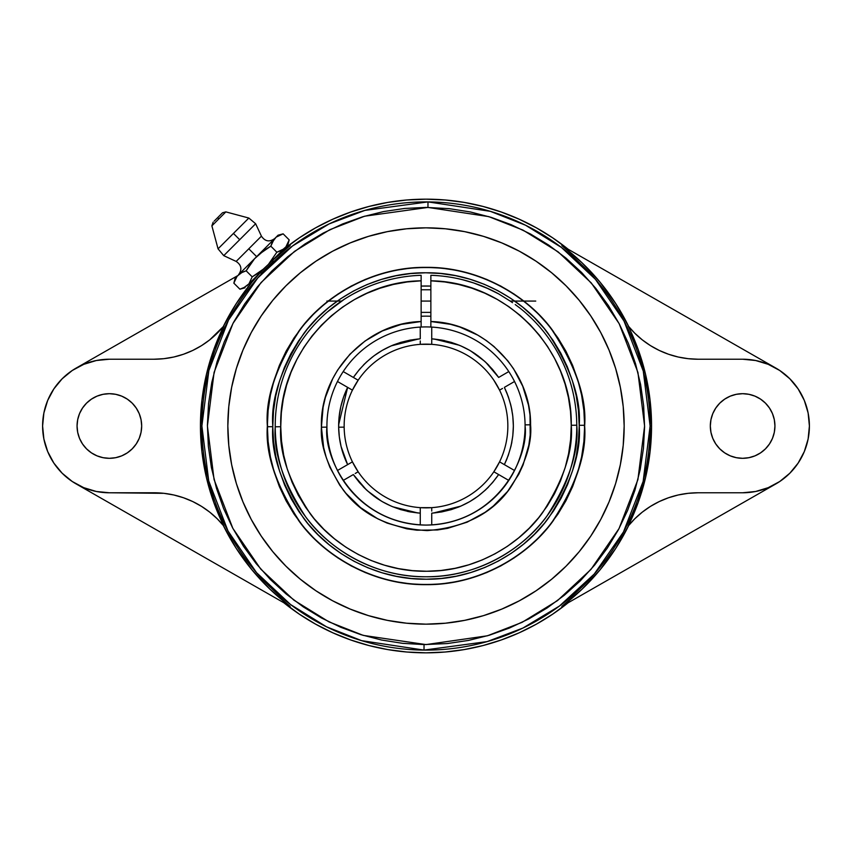<?xml version="1.0" encoding="UTF-8"?>
<svg xmlns="http://www.w3.org/2000/svg" width="852" height="852" viewBox="0 0 852 852"><rect width="100%" height="100%" fill="white"/><g stroke="black" fill="none" stroke-linecap="round" stroke-linejoin="round"><path stroke-width="1.28" d="M337.467 470.496L352.43 461.859A81.845 81.845 0 0 0 358.159 471.784L358.159 471.784A81.845 81.845 0 0 0 431.73 507.654L431.73 507.654A81.845 81.845 0 0 0 499.57 461.859L499.57 461.859A81.845 81.845 0 0 0 507.845 426A81.845 81.845 0 0 1 499.57 461.859L493.84 471.784A81.845 81.845 0 0 0 499.57 461.859A81.845 81.845 0 0 1 431.73 507.654L420.27 507.654A81.845 81.845 0 0 0 431.73 507.654A81.845 81.845 0 0 1 358.159 471.784L352.43 461.859A81.845 81.845 0 0 0 358.159 471.784A81.845 81.845 0 0 1 344.155 427.14L338.649 427.214C338.5 413.231 341.503 399.95 347.637 387.372L352.43 390.141A81.845 81.845 0 0 0 344.155 426A81.845 81.845 0 0 0 344.155 427.14A81.845 81.845 0 0 1 344.155 426A81.845 81.845 0 0 1 358.159 380.216L353.367 377.447L359.395 369.47L366.285 362.228L373.964 355.827L382.314 350.342L391.249 345.848L400.632 342.397L410.344 340.055L420.27 338.83L420.238 327.083L420.27 338.83C391.984 341.332 369.683 354.208 353.367 377.447L358.159 380.216A81.845 81.845 0 0 0 352.43 390.141L337.477 381.504L347.637 387.372L338.649 424.733M353.548 474.809L366.264 489.751M367.404 490.795L381.355 501.093M382.889 501.988L391.249 506.152L382.314 501.658L373.964 496.173L366.285 489.772L359.395 482.53L353.367 474.553L343.207 480.421L353.367 474.553C369.683 497.792 391.984 510.667 420.27 513.17L410.344 511.945L400.632 509.602L391.249 506.152M392.665 506.759L417.853 512.979M433.231 513.064L460.751 506.152L451.368 509.602L441.655 511.945L431.73 513.17L431.73 524.917L431.73 513.17C460.016 510.667 482.317 497.792 498.633 474.553L492.605 482.53L485.715 489.772L478.036 496.173L469.686 501.658L460.751 506.152M479.271 495.246L485.693 489.793M321.417 427.203L326.923 427.14C323.419 456.033 353.229 523.735 426.011 525.077C498.91 523.873 529.113 455.266 525.077 426A99.077 99.077 0 0 0 525.077 424.86L530.583 424.797C532.191 442.955 525.46 463.957 510.391 487.791C492.52 513.383 464.798 527.644 427.203 530.583C389.556 528.517 361.504 514.885 343.047 489.719C327.434 466.236 320.224 445.404 321.417 427.203C319.457 372.675 366.562 322.738 421.133 321.523L421.133 327.04A99.077 99.077 0 0 0 326.923 426A99.077 99.077 0 0 0 326.923 427.14L321.417 427.203L323.1 407.224L325.379 397.458L332.674 378.778L337.626 370.056L349.927 354.219L365.018 341.024L382.346 330.949L401.281 324.367L421.133 321.523L421.133 280.819C344.996 281.501 278.476 350.641 280.745 426.745C278.934 451.997 288.764 481.007 310.234 513.756C332.685 544.833 377.436 572.086 426.745 571.255C476.055 571.586 520.519 543.874 542.649 512.563C563.79 479.591 573.332 450.495 571.255 425.255L576.772 425.223C578.934 451.496 568.976 481.785 546.899 516.099C523.788 548.667 477.322 577.379 426 576.772C374.955 577.358 328.819 549.018 305.655 516.834C283.503 482.935 273.364 452.913 275.228 426.777L280.745 426.745L275.228 426.777A150.772 150.772 0 0 1 421.133 275.303L421.133 280.819L407.181 281.959L393.4 284.44L379.928 288.242L366.882 293.312L354.389 299.616L342.557 307.093L331.503 315.677L321.321 325.294L312.109 335.837L303.962 347.211L296.943 359.32L291.128 372.058L286.56 385.285L283.29 398.896L281.341 412.762L280.745 426.745L281.511 440.974L283.673 455.064L287.209 468.877L292.087 482.275L298.243 495.129L305.634 507.323L314.186 518.73L323.813 529.241L334.421 538.762L345.923 547.197L358.181 554.46L371.099 560.488L384.55 565.217L398.395 568.614L412.506 570.638L426.745 571.255L440.985 570.489L455.075 568.327L468.877 564.791L482.275 559.913L495.129 553.757L507.323 546.366L518.73 537.814L529.241 528.187L538.762 517.579L547.197 506.088L554.46 493.819L560.488 480.901L565.217 467.45L568.614 453.605L570.638 439.494L571.255 425.255C572.693 349.671 506.471 281.522 430.867 280.819L430.867 321.523L450.42 324.292L459.91 327.051L477.908 335.198L486.247 340.502L494.053 346.572L507.771 360.779L513.564 368.788L522.755 386.265L528.496 405.158L530.008 414.924L530.2 435.052L528.815 445.223L523.085 464.915L518.804 474.245L507.611 491.423L493.276 506.088L485.107 512.297L467.141 522.169L447.588 528.346L437.449 529.965L416.947 530.2L406.777 528.815L387.085 523.085L377.755 518.804L360.577 507.611L345.912 493.276L339.703 485.107L329.83 467.141L326.263 457.513L323.653 447.588L321.417 427.203M421.133 278.7L421.133 275.303A150.772 150.772 0 0 0 275.228 426.777A150.772 150.772 0 0 0 426 576.772A150.772 150.772 0 0 0 576.772 425.223L571.255 425.255L570.52 411.367L568.465 397.618L565.1 384.124L560.456 371.025L554.577 358.415L547.527 346.434L539.369 335.177L530.168 324.75L520.008 315.261L508.985 306.773L497.206 299.393L484.777 293.163L471.806 288.146L458.419 284.398L444.733 281.948L430.867 280.819L430.867 321.523C484.564 322.759 531.222 371.11 530.583 424.797L525.077 424.86A99.077 99.077 0 0 0 430.867 327.04L430.867 321.523L430.867 327.04A99.077 99.077 0 0 0 421.133 327.04A99.077 99.077 0 0 1 525.077 424.86A99.077 99.077 0 0 1 525.077 426A99.077 99.077 0 0 1 426.575 525.077A99.077 99.077 0 0 1 326.923 427.14A99.077 99.077 0 0 1 326.923 426A99.077 99.077 0 0 1 421.133 327.04L421.133 275.303M272.778 426.703L267.581 426.724A158.419 158.419 0 0 1 267.581 426C265.473 398.395 276.069 366.669 299.35 330.832C323.717 296.815 372.356 266.953 426 267.581C479.644 266.964 528.133 296.762 552.469 330.597C575.739 366.243 586.389 397.799 584.419 425.276L579.222 425.297C581.128 398.725 570.829 368.202 548.326 333.728C524.789 301.001 477.887 272.182 426 272.778C374.113 272.161 327.062 301.054 303.504 333.952C280.979 368.618 270.734 399.3 272.778 426L272.778 426.703C270.872 453.275 281.171 483.798 303.674 518.272C327.211 550.999 374.113 579.818 426 579.222C477.887 579.839 524.938 550.946 548.496 518.048C571.021 483.382 581.266 452.7 579.222 426L579.222 425.297L584.419 425.276C586.4 397.66 575.664 365.987 552.202 330.257C527.697 296.347 478.92 266.708 425.276 267.581C371.621 267.219 323.27 297.231 299.095 331.183C275.984 366.935 265.483 398.534 267.581 426A158.419 158.419 0 0 0 267.581 426.724C265.6 454.34 276.336 486.013 299.797 521.743C324.303 555.653 373.08 585.292 426.724 584.419C480.379 584.781 528.73 554.769 552.905 520.817C576.016 485.065 586.517 453.466 584.419 426L584.642 426C586.762 453.573 576.186 485.31 552.916 521.19C528.57 555.259 479.857 585.281 426 584.642C372.143 585.281 323.43 555.259 299.084 521.19C275.814 485.31 265.238 453.573 267.358 426L268.114 441.549L270.404 456.949L274.184 472.051L279.424 486.716L286.08 500.784L294.089 514.139L303.365 526.642L313.824 538.176L325.357 548.635L337.861 557.911L351.216 565.92L365.284 572.576L379.949 577.816L395.051 581.596L410.451 583.886L426 584.642L441.549 583.886L456.949 581.596L472.051 577.816L486.716 572.576L500.784 565.92L514.139 557.911L526.642 548.635L538.176 538.176L548.635 526.642L557.911 514.139L565.92 500.784L572.576 486.716L577.816 472.051L581.596 456.949L583.886 441.549L584.642 426L583.886 410.451L581.596 395.051L577.816 379.949L572.576 365.284L565.92 351.216L557.911 337.861L548.635 325.357L538.176 313.824L526.642 303.365L514.139 294.089L500.784 286.08L486.716 279.424L472.051 274.184L456.949 270.404L441.549 268.114L426 267.358L410.451 268.114L395.051 270.404L379.949 274.184L365.284 279.424L351.216 286.08L337.861 294.089L325.357 303.365L313.824 313.824L303.365 325.357L294.089 337.861L286.08 351.216L279.424 365.284L274.184 379.949L270.404 395.051L268.114 410.451L267.358 426C265.238 398.427 275.814 366.69 299.084 330.81C323.43 296.741 372.143 266.719 426 267.358C479.857 266.719 528.57 296.741 552.916 330.81C576.186 366.69 586.762 398.427 584.642 426L584.419 426A158.419 158.419 0 0 0 584.419 425.276A158.419 158.419 0 0 1 584.419 426C586.527 453.605 575.931 485.331 552.65 521.168C528.283 555.184 479.644 585.047 426 584.419C372.356 585.036 323.867 555.238 299.531 521.403C276.261 485.757 265.611 454.201 267.581 426.724L272.778 426.703L273.577 441.698L275.846 456.534L279.562 471.092L284.675 485.203L291.15 498.75L298.914 511.605L307.902 523.629L318.03 534.715L329.192 544.758L341.279 553.672L354.176 561.351L367.766 567.73L381.92 572.746L396.5 576.357L411.356 578.519L426.351 579.222L441.347 578.455L456.193 576.218L470.751 572.544L484.884 567.464L498.441 561.021L511.306 553.278L523.352 544.322L534.47 534.225L544.545 523.085L553.47 511.019L561.18 498.132L567.592 484.554L572.64 470.41L576.293 455.852L578.487 440.995L579.222 426L578.423 410.302L576.154 395.466L572.438 380.908L567.326 366.797L560.85 353.25L553.086 340.395L544.098 328.371L533.97 317.285L522.808 307.242L510.721 298.328L497.824 290.649L484.234 284.27L470.08 279.254L455.5 275.643L440.644 273.481L425.649 272.778L410.653 273.545L395.807 275.782L381.249 279.456L367.116 284.536L353.559 290.979L340.693 298.722L328.648 307.678L317.53 317.775L307.455 328.915L298.53 340.981L290.82 353.868L284.408 367.446L279.36 381.589L275.707 396.148L273.513 411.005L272.778 426.703M220.104 330.235L223.245 326.635L236.281 303.568L251.936 282.182L260.361 272.555A225.791 225.791 0 0 0 223.245 326.635L223.927 325.805A225.546 225.546 0 0 0 200.454 426L201.892 426L208.857 370.567L228.538 320.022L257.751 277.965L292.502 246.004L329.106 223.927L364.858 210.401L427.992 201.903L427.949 207.419L364.571 216.216L329.916 229.657L294.536 251.361L261.053 282.566L232.969 323.43L214.086 372.388L207.409 425.989L214.065 479.538L232.852 528.357L260.723 569.061L293.908 600.17L328.936 621.853L363.229 635.379L426 644.591L487.429 635.784L522.084 622.343L557.464 600.639L590.947 569.434L619.031 528.57L637.914 479.612L644.591 426.011L637.935 372.462L619.148 323.643L591.277 282.939L558.092 251.83L523.064 230.146L488.771 216.621L427.949 207.419L427.992 201.903L490.358 211.339L525.514 225.205L561.415 247.442L595.442 279.328L624.015 321.055L643.281 371.11L650.108 426L643.143 481.433L623.462 531.978L594.249 574.035L559.498 605.996L522.894 628.073L487.142 641.599L424.008 650.097L424.051 644.581L402.698 643.345L381.568 640.022L360.865 634.655L340.779 627.296L321.513 617.998L303.248 606.869L286.155 594.004L270.404 579.53L256.143 563.587L243.512 546.324L232.617 527.91L223.586 508.527L216.493 488.345L211.403 467.567L208.367 446.395L207.409 425.031L208.548 403.667L211.775 382.516L217.058 361.791L224.332 341.673L233.533 322.365L244.588 304.058L257.379 286.9L271.777 271.085L287.656 256.761L304.856 244.045L323.227 233.075L342.579 223.959L362.718 216.77L383.475 211.584L404.636 208.452L426 207.409L449.302 208.655L470.432 211.978L491.135 217.345L511.221 224.704L530.487 234.002L548.752 245.131L565.845 257.996L581.596 272.47L595.857 288.413L608.488 305.676L619.383 324.09L628.414 343.473L635.507 363.655L640.597 384.433L643.633 405.605L644.591 426.969L643.452 448.333L640.225 469.484L634.942 490.209L627.668 510.327L618.467 529.635L607.412 547.942L594.621 565.1L580.223 580.915L564.343 595.239L547.144 607.955L528.772 618.925L509.421 628.041L489.282 635.23L468.525 640.416L447.364 643.548L424.051 644.581L424.008 650.097L361.642 640.661L326.486 626.795L290.585 604.558L256.558 572.672L227.985 530.945L208.719 480.89L201.892 426A224.108 224.108 0 0 1 427.992 201.903A224.108 224.108 0 0 1 650.108 426L651.546 426A225.546 225.546 0 0 0 628.073 325.805L628.755 326.635A225.791 225.791 0 0 0 561.819 245.621L582.012 262.778L600.064 282.182L615.719 303.568L628.755 326.635L638.244 349.671L645.603 374.55L650.055 400.099L651.546 426L650.055 451.901L645.603 477.45L638.244 502.329L628.073 526.195A89.918 89.918 0 0 1 698.033 492.775L688.16 493.319L678.416 494.937M214.203 221.094L217.654 217.654C211.36 223.938 211.36 223.938 217.654 217.654L218.868 218.868L211.882 225.855L218.048 248.837L248.837 218.048L255.643 223.746L261.426 236.153L248.795 248.795L256.644 256.644L248.795 248.795L261.426 236.153L255.643 223.746L223.746 255.643L236.153 261.426L248.795 248.795L236.153 261.426L223.746 255.643L218.048 248.837L233.437 233.437L239.7 239.7L223.746 255.643M421.133 301.075L430.867 301.075L421.133 301.075M326.891 301.075L341.588 301.075L344.432 299.19L327.338 311.981M350.14 295.697L347.286 297.401L350.14 295.697M361.397 289.765L354.081 293.482M328.553 310.948L330.214 309.564M421.133 316.262A109.855 109.855 0 0 1 430.867 316.262A109.855 109.855 0 0 0 421.133 316.262M510.114 301.033L512.521 302.673M530.828 317.636L525.854 313.035M515.215 304.547L520.093 308.19M332.216 307.945L330.352 309.446M334.666 306.038L332.248 307.913M774.937 426A32.312 32.312 0 0 1 742.624 458.312A32.312 32.312 0 0 1 710.323 426L710.941 419.695L712.783 413.635L715.765 408.055L719.78 403.156L724.679 399.141L730.26 396.148L736.32 394.316L742.624 393.688L748.929 394.316L754.989 396.148L760.58 399.141L765.469 403.156L769.494 408.055L772.476 413.635L774.319 419.695L774.937 426L774.319 432.305L772.476 438.365L769.494 443.945L765.469 448.844L760.58 452.859L754.989 455.852L748.929 457.684L742.624 458.312L736.32 457.684L730.26 455.852L724.679 452.859L719.78 448.844L715.765 443.945L712.783 438.365L710.941 432.305L710.323 426A32.312 32.312 0 0 1 742.624 393.688A32.312 32.312 0 0 1 774.937 426M141.059 432.305L141.677 426A32.312 32.312 0 0 1 109.376 458.312A32.312 32.312 0 0 1 77.063 426L77.681 419.695L79.524 413.635L82.506 408.055L86.531 403.156L91.42 399.141L97.011 396.148L103.071 394.316L109.376 393.688L115.68 394.316L121.74 396.148L127.321 399.141L132.22 403.156L136.235 408.055L139.217 413.635L141.059 419.695L141.677 426L141.059 432.305L139.217 438.365L136.235 443.945L132.22 448.844L127.321 452.859L121.74 455.852L115.68 457.684L109.376 458.312L103.071 457.684L97.011 455.852L91.42 452.859L86.531 448.844L82.506 443.945L79.524 438.365L77.681 432.305L77.063 426A32.312 32.312 0 0 1 109.376 393.688A32.312 32.312 0 0 1 141.677 426L141.059 419.695M283.812 249.263L299.276 237.878L315.634 227.825L332.802 219.209L350.619 212.063L368.991 206.45L387.767 202.414L406.809 199.986L426 199.176L445.191 199.986L464.233 202.414L483.009 206.45L501.381 212.063L519.198 219.209L536.366 227.825L552.724 237.878L568.188 249.263A226.824 226.824 0 0 0 283.812 249.263M290.181 245.621A225.791 225.791 0 0 0 272.555 260.361L290.181 245.621L283.098 249.679L290.181 245.621M273.322 261.372L261.372 273.322M809.4 426A66.775 66.775 0 0 1 742.624 492.775L698.033 492.775L742.624 492.775L755.649 491.487L768.184 487.685L779.729 481.518L789.847 473.211L798.143 463.094L804.32 451.549L808.122 439.025L809.4 426L808.122 412.975L804.32 400.451L798.143 388.906L789.847 378.789L779.729 370.482L768.184 364.315L755.649 360.513L742.635 359.224L698.033 359.224L742.624 359.224A66.775 66.775 0 0 1 809.4 426L809.4 426M624.165 426A198.165 198.165 0 0 1 426 624.165A198.165 198.165 0 0 1 227.835 426L228.794 445.426L231.648 464.659L236.366 483.521L242.926 501.828L251.233 519.411L261.234 536.089L272.821 551.713L285.878 566.122L300.287 579.179L315.911 590.766L332.589 600.766L350.172 609.073L368.479 615.634L387.34 620.352L406.574 623.206L426 624.165L445.426 623.206L464.659 620.352L483.521 615.634L501.828 609.073L519.411 600.766L536.089 590.766L551.713 579.179L566.122 566.122L579.179 551.713L590.766 536.089L600.766 519.411L609.073 501.828L615.634 483.521L620.352 464.659L623.206 445.426L624.165 426L623.206 406.574L620.352 387.34L615.634 368.479L609.073 350.172L600.766 332.589L590.766 315.911L579.179 300.287L566.122 285.878L551.713 272.821L536.089 261.234L519.411 251.233L501.828 242.926L483.521 236.366L464.659 231.648L445.426 228.794L426 227.835L406.574 228.794L387.34 231.648L368.479 236.366L350.172 242.926L332.589 251.233L315.911 261.234L300.287 272.821L285.878 285.878L272.821 300.287L261.234 315.911L251.233 332.589L242.926 350.172L236.366 368.479L231.648 387.34L228.794 406.574L227.835 426A198.165 198.165 0 0 1 426 227.835A198.165 198.165 0 0 1 624.165 426M227.835 426.16A198.165 198.165 0 0 0 272.715 551.585M272.928 551.84A198.165 198.165 0 0 0 300.202 579.115M300.373 579.253A198.165 198.165 0 0 0 350.065 609.042M350.268 609.116A198.165 198.165 0 0 0 387.309 620.352M387.372 620.362A198.165 198.165 0 0 0 464.628 620.362M464.691 620.352A198.165 198.165 0 0 0 501.732 609.116M501.935 609.042A198.165 198.165 0 0 0 551.627 579.253M551.798 579.115A198.165 198.165 0 0 0 579.072 551.84M579.285 551.585A198.165 198.165 0 0 0 624.165 426.16M261.681 272.949L261.276 273.46L260.297 272.48L261.276 273.46L263.087 271.703M273.151 261.639L272.48 260.297L273.46 261.276L272.949 261.681M265.036 269.701L271.703 263.076M245.344 286.964L239.891 289.19L244.939 287.838L239.891 289.19L233.842 283.141L236.057 277.688M277.688 236.057L283.141 233.842L278.082 235.195L283.141 233.842L289.19 239.891L285.899 246.878L282.31 249.998L276.857 252.213L268.433 264.344L261.5 270.808L252.213 276.857L248.922 283.854L243.651 287.859M225.855 211.882L222.521 212.776L217.654 217.654C223.938 211.36 223.938 211.36 217.654 217.654L218.868 218.868L225.855 211.882L248.837 218.048L225.855 211.882L211.882 225.855L213.149 222.148M218.048 248.837L211.882 225.855M255.643 223.746L239.7 239.7L233.437 233.437L248.837 218.048M239.891 289.19L233.842 283.141L237.133 276.144L235.195 278.082L240.711 273.034L246.164 270.819L254.599 258.678L239.178 274.11L258.678 254.599L270.819 246.164L274.11 239.178L258.678 254.599L278.082 235.195L276.144 237.133L283.141 233.842L279.381 235.163M261.426 236.153C265.068 241.51 269.52 242.287 274.77 238.507L274.419 238.858M252.224 261.532L254.599 258.678L252.224 261.532M246.164 270.819L242.405 272.139L246.164 270.819L252.213 276.857L248.922 283.854L264.344 268.433L252.213 276.857L246.164 270.819L250.041 264.514M246.878 285.899L283.854 248.922L276.857 252.213L268.433 264.344L272.991 258.518M237.133 276.144L242.405 272.139M254.599 258.678L264.514 250.041L270.819 246.164L276.857 252.213L270.819 246.164L272.139 242.405L276.144 237.133M286.964 245.344L289.19 239.891L283.141 233.842M285.899 246.878L268.433 264.344M276.857 252.213L280.627 250.882M252.213 276.857L258.518 272.991M270.819 246.164L264.514 250.041M628.787 326.678L631.896 330.235M635.496 333.92L639.032 337.168M642.6 340.118L646.977 343.324M651.109 346.018L655.529 348.553M659.501 350.555L664.581 352.781M668.724 354.315L671.823 355.327M678.277 357.031L688.16 358.681L698.033 359.224A89.918 89.918 0 0 1 628.073 325.805L634.793 333.238L642.291 339.873L650.481 345.635L659.267 350.449L668.532 354.251L678.16 357.009L688.033 358.671L698.033 359.224M754.222 360.247L757.034 360.801M775.522 367.894L561.819 245.621L775.522 367.894M631.886 521.775L628.073 526.195L634.793 518.761L642.291 512.127L650.481 506.365L659.267 501.551L668.532 497.749L678.16 494.991L688.033 493.329L698.033 492.775M628.755 525.365L615.719 548.432L600.064 569.818L582.012 589.222L561.819 606.379L775.522 484.106L561.819 606.379A225.791 225.791 0 0 0 628.755 525.365L628.073 526.195A225.546 225.546 0 0 0 651.546 426L650.108 426A224.108 224.108 0 0 1 424.008 650.097A224.108 224.108 0 0 1 201.892 426L200.454 426L201.945 400.099L206.397 374.55L213.756 349.671L223.927 325.805A89.918 89.918 0 0 1 153.967 359.224L163.84 358.681L173.723 357.031M757.034 491.199L754.222 491.753M672.026 496.609L668.905 497.621M664.603 499.219L659.512 501.445M655.465 503.479L650.768 506.195M646.977 508.665L642.61 511.882M639.032 514.832L635.123 518.431M153.967 492.775A89.918 89.918 0 0 1 223.927 526.195L213.756 502.329L206.397 477.45L201.945 451.901L200.454 426A225.546 225.546 0 0 0 223.927 526.195L217.207 518.761L209.709 512.127L201.519 506.365L192.733 501.551L183.468 497.749L173.84 494.991L163.967 493.329L109.365 492.775L153.967 492.775L163.84 493.319L173.584 494.937M223.245 326.635L209.709 339.873L201.519 345.635L192.733 350.449L183.468 354.251L173.84 357.009L163.967 358.671L153.967 359.224L109.376 359.224L153.967 359.224M223.245 525.365A225.791 225.791 0 0 0 290.181 606.379L76.478 484.106L290.181 606.379L269.988 589.222L251.936 569.818L236.281 548.432L223.245 525.365L220.114 521.775M216.877 518.431L212.957 514.821M209.39 511.882L205.023 508.665M201.232 506.195L196.471 503.447M192.488 501.445L187.408 499.219M183.286 497.685L180.177 496.673M97.778 491.753L94.966 491.199M83.816 487.685L96.351 491.487L109.376 492.775A66.775 66.775 0 0 1 42.6 426A66.775 66.775 0 0 1 109.376 359.224L96.351 360.513L83.816 364.315L72.271 370.482L62.153 378.789L53.857 388.906L47.68 400.451L43.878 412.975L42.6 426L43.878 439.025L47.68 451.549L53.857 463.094L62.153 473.211L72.271 481.518L83.571 487.589M237.538 275.75L76.478 367.894L237.538 275.75M94.966 360.801L97.778 360.247M179.974 355.39L183.276 354.315M187.419 352.781L192.499 350.555M196.535 348.521L200.891 346.018M205.023 343.335L209.4 340.118M212.968 337.168L216.504 333.92M624.165 425.84A198.165 198.165 0 0 0 579.285 300.415M579.072 300.16A198.165 198.165 0 0 0 551.798 272.885M551.627 272.747A198.165 198.165 0 0 0 501.935 242.958M501.732 242.884A198.165 198.165 0 0 0 464.691 231.648M464.628 231.637A198.165 198.165 0 0 0 387.372 231.637M387.309 231.648A198.165 198.165 0 0 0 350.268 242.884M350.065 242.958A198.165 198.165 0 0 0 300.373 272.747M300.202 272.885A198.165 198.165 0 0 0 272.928 300.16M272.715 300.415A198.165 198.165 0 0 0 227.835 425.84M283.812 602.737A226.824 226.824 0 0 0 568.188 602.726L552.724 614.122L536.366 624.175L519.209 632.791L501.381 639.937L483.009 645.55L464.233 649.586L445.191 652.014L426 652.824L406.819 652.014L387.767 649.586L368.991 645.55L350.619 639.937L332.802 632.791L315.645 624.175L299.276 614.122L283.812 602.726M566.122 566.122L551.713 579.179M519.411 600.766L501.828 609.073M300.287 579.179L285.878 566.122L272.821 551.713M242.926 501.828L242.309 500.337M285.878 285.878L300.287 272.821M332.589 251.233L350.172 242.926M551.713 272.821L566.122 285.878L579.179 300.287M609.073 350.172L609.691 351.663M73.549 482.349L71.11 480.72M54.698 464.329L53.069 461.901M44.187 440.473L43.612 437.598M43.612 414.402L44.187 411.527M53.069 390.099L54.698 387.671M71.11 371.28L73.549 369.651M778.451 369.651L780.89 371.28M797.302 387.671L798.931 390.099M807.813 411.527L808.388 414.402M808.388 437.598L807.813 440.473M798.931 461.901L797.302 464.329M780.89 480.72L778.451 482.349M426 227.835L413.039 228.261M426 624.165L438.961 623.739M754.989 396.148L754.105 395.797M710.941 419.695L710.323 426L710.941 432.305M736.32 457.684L742.624 458.312L748.929 457.684M132.22 403.156L131.453 402.421M103.06 394.316L102.038 394.54M103.071 457.684L109.376 458.312L115.68 457.684M421.133 286.08L430.867 286.08A140.005 140.005 0 0 0 421.133 286.08M579.222 424.956L579.211 423.955M272.778 427.044L272.789 428.045M440.974 578.487L441.506 578.433M358.277 291.288L352.973 294.089M486.141 287.742L484.032 286.836M466.342 280.723L468.653 281.384M461.784 279.531L462.508 279.712L461.784 279.531M535.748 301.075L510.178 301.075L498.803 293.961L510.178 301.075L498.803 293.961L488.686 288.871L473.542 282.917L462.551 279.722M498.803 293.961A150.772 150.772 0 0 0 430.867 275.303L430.867 278.7L430.867 275.303A150.772 150.772 0 0 1 498.803 293.961L486.151 287.742L473.552 282.917M520.082 308.179A150.772 150.772 0 0 1 576.772 425.223A150.772 150.772 0 0 0 520.082 308.179L515.226 304.558M508.793 480.421L496.801 473.488L508.793 480.421M420.27 524.917L420.27 511.062L420.27 524.917M430.867 278.7L430.867 280.819M431.73 327.083L431.73 344.346A81.845 81.845 0 0 1 499.57 390.141A81.845 81.845 0 0 0 431.73 344.346L431.73 338.83C460.016 341.332 482.317 354.208 498.633 377.447L508.793 371.578A99.077 99.077 0 0 0 431.73 327.083L431.73 338.83L441.655 340.055L451.368 342.397L460.751 345.848L469.686 350.342L478.036 355.827L485.715 362.228L492.605 369.47L498.633 377.447L508.793 371.578M343.207 371.578L353.367 377.447L343.207 371.578M337.477 470.496L347.637 464.628L341.056 446.427L339.32 436.884L338.649 427.214L339.107 416.926L340.779 406.766L343.633 396.862L347.637 387.372M340.129 409.929L340.491 408.119M344.836 393.667L345.933 391.057M363.442 365.018L364.826 363.634M376.403 354.081L378.852 352.451M392.048 345.507L394.242 344.613M442.497 340.204L444.701 340.662M473.392 352.611L475.48 353.995M487.067 363.527L488.931 365.401M506.514 392.09L506.887 392.996M511.488 407.991L511.988 410.579M513.362 426.522L513.351 427.448M511.892 441.954L511.509 443.913M507.196 458.248L506.045 460.996M488.558 486.982L487.174 488.366M475.597 497.919L473.148 499.549M459.952 506.493L457.758 507.387M409.503 511.796L407.299 511.338M378.607 499.389L376.52 498.005M364.933 488.473L363.069 486.598M345.486 459.91L345.113 459.004M340.491 443.892L340.033 441.549M357.787 471.997L355.199 473.488L357.787 471.997M420.27 507.654L420.27 511.062L420.27 507.654M431.73 508.069L431.73 511.062L431.73 508.069M493.84 471.784L496.801 473.488L493.84 471.784M499.943 462.072L514.523 470.496L499.943 462.072M421.133 327.04A99.077 99.077 0 0 1 430.867 327.04A99.077 99.077 0 0 0 421.133 327.04M514.523 381.504L504.363 387.372L508.261 396.574L511.083 406.17L512.787 416.021L513.362 426L512.787 435.979L511.083 445.83L508.261 455.426L504.363 464.628C516.323 438.876 516.323 413.124 504.363 387.372L514.523 381.504M420.27 344.346A81.845 81.845 0 0 1 431.73 344.346A81.845 81.845 0 0 0 420.27 344.346L420.27 340.938L420.27 344.346A81.845 81.845 0 0 0 358.159 380.216A81.845 81.845 0 0 1 420.27 344.346L431.73 344.346A81.845 81.845 0 0 0 420.27 344.346M338.649 427.214L344.155 427.14A81.845 81.845 0 0 0 352.43 461.859L347.637 464.628C341.865 452.817 338.872 440.356 338.649 427.214M352.43 390.141L358.159 380.216A81.845 81.845 0 0 0 352.43 390.141M493.84 380.216L499.57 390.141L502.531 388.427L499.57 390.141A81.845 81.845 0 0 1 507.845 426A81.845 81.845 0 0 0 493.84 380.216M513.362 425.18L512.787 416.021M512.606 414.53L511.083 406.17M510.721 404.689L508.271 396.606M507.409 394.295L505.481 389.726M498.452 377.191L485.736 362.249M484.596 361.205L470.645 350.907M469.111 350.012L460.751 345.848M459.334 345.241L434.147 339.021M418.769 338.936L391.249 345.848M372.729 356.754L366.307 362.207M421.133 289.765L430.867 289.765M236.153 261.426C241.51 265.068 242.287 269.52 238.507 274.77M233.842 283.141L235.195 278.082M289.19 239.891L287.838 244.939M421.133 312.375L430.867 312.375"/></g></svg>
